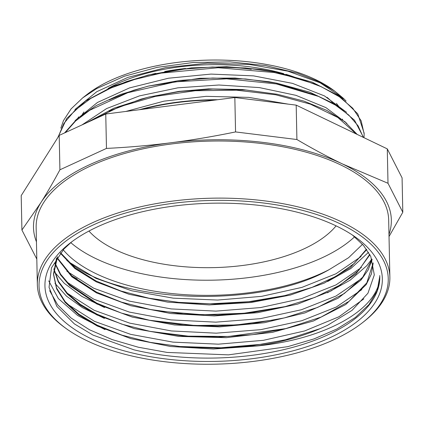 <?xml version="1.0" encoding="UTF-8"?>
<svg xmlns="http://www.w3.org/2000/svg" width="424" height="424" viewBox="0 0 424 424"><rect width="100%" height="100%" fill="white"/><g stroke="black" fill="none" stroke-linecap="round" stroke-linejoin="round"><path stroke-width="0.64" d="M71.677 241.876L63.881 249.058L51.474 267.857L49.041 287.339L56.858 306.42L74.348 323.872L93.036 335.114L133.931 349.821A166.24 77.942 178.8 0 0 379.798 276.618A166.24 77.942 178.8 0 0 379.761 275.536C380.598 307.829 327.238 339.195 256.25 346.058A159.906 74.974 178.8 0 0 320.29 328.558M320.3 328.558L327.63 325.277L352.042 310.352L367.953 293.228L374.312 274.869L370.783 256.499L363.49 245.438L352.503 235.103M90.98 338.638A168.736 79.113 -1.2 0 1 69.79 243.318A168.736 79.113 -1.2 0 1 355.736 237.329A168.736 79.113 -1.2 0 1 317.486 342.968A168.736 79.113 -1.2 0 1 90.98 338.638M82.68 97.875L87.01 94.494A144.748 67.867 -1.2 0 1 332.299 89.353L334.578 90.99L317.936 81.286L297.616 73.251L265.572 65.577L230.089 61.899L193.18 62.508L157.214 67.352L124.354 76.235L96.714 88.563L82.685 97.88L71.068 108.91L63.452 120.623L60.844 128.186M336.826 92.83A144.748 67.867 -1.2 0 1 343.143 98.723M346.085 101.076A147.245 69.038 178.8 0 0 343.488 98.4L334.578 90.996M256.25 346.058L213.415 349.016L170.565 346.493L130.873 338.633L97.191 325.987L78.843 314.942L65.148 302.413L56.609 288.829L53.551 274.641L57.526 256.727M373.184 262.981L371.445 273.893L366.193 284.621L345.73 304.549L313.537 320.963L272.484 332.347L226.204 337.679L178.769 336.407L134.392 328.626L96.963 314.963L80.184 305.057L67.183 293.906L58.3 281.827L53.843 269.145M372.108 259.631L368.143 269.971L361.047 279.994L338.05 298.257L304.936 312.912L264.391 322.717L219.696 326.867L174.46 324.948L132.341 317.115L96.736 303.934L69.403 285.357L60.457 274.757L54.961 263.601M369.914 254.766L355.937 273.978L331.239 290.848L297.659 304.103L257.707 312.679L214.39 315.933L170.957 313.543L130.65 305.693L96.508 292.904L71.815 276.777L56.949 258.015M366.728 249.598L350.266 267.618L324.217 283.126L290.408 295.046L251.183 302.482L209.271 304.92L167.586 302.116L129.023 294.277L96.28 281.875L74.852 268.503L60.282 253.117M362.515 244.325L348.581 257.713L329.199 269.606C261.449 308.767 119.796 304.103 68.635 261.852L96.01 278.372L131.71 290.769L173.246 298.157L217.581 300.06L261.55 296.365L301.968 287.371L335.972 273.772L361.062 256.557M379.793 276.305L377.196 290.763L368.97 304.554L355.349 317.47L336.799 329.056L314.009 338.914L287.726 346.662L228.467 354.861L167.146 352.429L138.378 347.24L112.206 339.603L89.528 329.782L71.174 318.079L57.717 304.909L49.666 290.71M363.866 298.878L338.983 316.749L304.655 330.943L263.41 340.318L218.402 344.171L173.003 342.131L130.65 334.351L94.515 321.36L67.363 304.114M361.762 289.65L336.296 307.029L301.793 320.724L260.744 329.66L216.203 333.179L171.429 330.953L129.718 323.141L94.133 310.262L67.305 293.238M361.486 278.658L335.999 296.042L301.453 309.727L260.378 318.652L215.816 322.155L171.031 319.903L129.315 312.075L93.757 299.159L66.955 282.119M361.418 267.475L336.015 284.891L301.517 298.607L260.484 307.58L215.922 311.121L171.121 308.916L129.362 301.12L93.752 288.241L66.865 271.217M70.771 242.629A159.906 74.974 178.8 0 0 95.787 258.576A159.906 74.974 178.8 0 0 354.607 236.788M63.197 249.784A159.906 74.974 178.8 0 0 96.105 273.719A159.906 74.974 178.8 0 0 329.194 269.606M366.453 249.211L354.194 263.505L335.834 276.4L312.149 287.324L284.202 295.798L251.734 301.602L217.433 304.045L182.908 302.959L149.762 298.406L121.094 291.065L96.264 281.07L75.09 267.899L60.574 252.762M319.956 328.701L284.981 339.931L252.603 345.724L218.387 348.141L183.942 347.081L150.886 342.544L122.091 335.193L97.181 325.176L78.822 314.126L65.116 301.607L56.609 288.018L53.53 273.835L56.503 258.232M373.162 262.901L366.818 282.819L349.021 301.363L321.037 317.11L285.013 328.844L252.566 334.669L218.286 337.122L183.762 336.046L150.615 331.52L121.916 324.18L97.038 314.195M96.948 314.152L80.284 304.337L67.352 293.286L58.454 281.324L53.896 268.758M371.981 259.292L362.737 277.158L344.24 293.562L317.592 307.426L284.472 317.894L252.063 323.676L217.819 326.093L183.359 325.017L150.282 320.459L121.566 313.129L96.725 303.123L69.531 284.716L60.621 274.217L55.088 263.156M369.707 254.379L358.72 270.438L340.117 285.023L314.953 297.378L284.456 306.806L252.073 312.626L217.851 315.059L183.38 314.009L150.292 309.488L121.513 302.142L96.571 292.147M96.476 292.104L72.016 276.146L57.123 257.617M217.019 99.72L217.687 99.714L217.019 99.72A147.245 69.038 178.8 0 0 139.443 109.71M364.115 133.051L357.766 113.855L340.006 96.433L312.281 82.171L276.692 72.197L245.364 67.951L212.403 67.013L179.373 69.43L147.801 75.138L113.356 86.152L85.685 100.949L66.722 118.508L57.77 137.652M363.522 137.466L354.512 120.231L336.211 104.786L309.78 92.183L276.957 83.226L245.613 78.981L212.636 78.032L179.585 80.465L147.992 86.167L120.135 94.6L96.285 105.534L77.465 118.487L64.57 132.924M357.194 134.424L344.68 121.603L326.676 110.335L303.897 101.103L277.317 94.276L245.941 90.02L212.943 89.056L179.866 91.489L148.236 97.186L113.754 108.242L86.051 123.061M108.894 111.162L140.943 99.147L149.577 96.868M148.236 97.186L179.039 91.367L208.481 88.881L242.401 89.506L277.317 94.276M109.106 99.921L133.518 90.291L149.333 85.849M147.992 86.167L199.948 78.27L235.076 78.043L268.821 81.705L276.957 83.226M275.611 82.972L314.619 94.812M108.406 89.12L126.341 81.62L149.137 74.82M147.801 75.138L191.452 67.872L226.612 66.716L260.866 69.467L276.692 72.197M275.34 71.937L314.931 84.016M363.993 137.694L364.142 133.926L361.142 120.787L352.752 108.247L339.333 96.752L321.302 86.74L299.328 78.567L274.217 72.531L218.143 67.739L161.025 73.124L134.599 79.468L110.913 88.012L90.763 98.442L74.873 110.399L63.86 123.479L58.04 137.228M363.299 137.36L358.121 125.849L348.719 114.994L335.411 105.099L318.583 96.449L276.278 83.91L226.617 78.832L175.165 81.853L127.751 92.729L89.724 110.272L75.615 120.973L65.338 132.574M356.293 133.989L337.875 117.528L310.336 104.124L275.701 94.78L236.417 90.195L195.337 90.736L155.369 96.391L119.425 106.806L90.02 121.238M343.488 98.4L320.157 82.818L287.875 71.153L249.206 64.411L207.384 63.181L165.8 67.607L127.905 77.375L96.757 91.706L74.963 109.493M346.572 112.318L324.418 95.888L292.507 83.374L253.626 75.885L211.062 74.089L168.482 78.217L129.495 87.916L97.478 102.449L75.133 120.58M346.88 123.4L325.902 107.606L295.947 95.336L259.318 87.583L218.911 85.012L177.873 87.832L139.443 95.893L106.588 108.576L81.938 124.953M333.328 122.96L304.204 108.973M288.225 104.14L248.787 97.382L206.17 96.338L163.971 101.151L125.796 111.454M148.437 298.141L178.674 302.365L210.119 303.817L248.803 301.703L285.511 295.486M327.593 281.536L350.881 268.503L368.514 252.307M148.978 309.229L161.846 311.386L202.497 314.735L243.779 313.283L285.765 306.494M327.333 292.799L350.134 280.185L366.792 265.716L371.875 259.022M54.685 272.192L64.263 283.306L81.858 296.403L104.558 307.548M148.962 320.2L194.897 325.505L236.253 324.943L276.172 319.654L285.776 317.581M54.961 283.285L66.441 296.09L82.479 307.681L104.399 318.408M149.296 331.261L188.256 336.137L228.679 336.46L286.322 328.526M48.718 280.863L58.353 298.56L77.64 315.493L105.02 329.607M149.571 342.279L179.834 346.503L221.074 347.77L261.836 344.256L286.285 339.613M66.775 260.347A166.24 77.942 178.8 0 0 68.635 261.852M389.025 236.555L402.8 212.26L402.079 177.857L387.282 148.877L388.002 183.279L342.513 163.977C327.821 156.928 312.621 148.776 296.911 139.528L296.191 105.126L387.282 148.877M402.8 212.26L388.002 183.279M296.911 139.528L235.559 131.928C213.383 136.486 191.887 140.095 171.068 142.745C150.255 145.411 128.721 147.303 106.472 148.416L105.751 114.014L234.838 97.525L296.191 105.126M234.838 97.525L235.559 131.928M106.472 148.416L59.916 169.796C53.413 181.885 47.096 192.782 40.969 202.492L21.921 230.036L21.2 195.634L59.196 135.394L105.751 114.014M59.196 135.394L59.916 169.796M21.921 230.036L36.814 259.075M36.453 241.834A178.965 83.91 -1.2 0 1 40.969 202.492A178.965 83.91 -1.2 0 1 171.068 142.745A178.965 83.91 -1.2 0 1 342.513 163.977A178.965 83.91 -1.2 0 1 388.983 234.451M362.525 322.659L363.914 321.572A176.304 82.659 178.8 0 0 389.873 277.142L388.681 220.03A176.304 82.659 178.8 0 0 210.686 141.081A176.304 82.659 178.8 0 0 36.151 227.412L37.344 284.531A176.304 82.659 178.8 0 0 65.148 327.832L66.579 328.86A174.64 81.88 178.8 0 0 86.692 340.605A174.64 81.88 178.8 0 0 362.525 322.659A174.64 81.88 178.8 0 0 326.167 217.846A174.64 81.88 178.8 0 0 98.516 222.616A174.64 81.88 178.8 0 0 66.579 328.86M71.497 275.69A176.304 82.659 178.8 0 0 77.163 278.95M389.873 277.142A176.304 82.659 178.8 0 0 211.878 198.194A176.304 82.659 178.8 0 0 37.344 284.531M88.945 231.048A133.184 62.445 178.8 0 0 115.211 249.657A133.184 62.445 178.8 0 0 336.078 225.87M342.724 120.103A133.184 62.445 178.8 0 0 342.459 119.086M332.718 102.682A133.184 62.445 178.8 0 0 327.021 97.324M251.321 69.303A133.184 62.445 178.8 0 0 218.201 66.934M185.569 68.46A133.184 62.445 178.8 0 0 164.713 71.497M155.751 73.357A133.184 62.445 178.8 0 0 131.302 80.475M83.936 111.973A133.184 62.445 178.8 0 0 82.219 114.644M344.977 121.836A134.848 63.224 178.8 0 0 344.913 121.381M338.707 106.408A134.848 63.224 178.8 0 0 336.391 103.355M294.892 77.279A134.848 63.224 178.8 0 0 285.887 74.306M283.767 73.686A134.848 63.224 178.8 0 0 107.998 88.483M78.551 116.892A134.848 63.224 178.8 0 0 78.096 117.952M214.904 100.069A146.503 68.688 178.8 0 0 142.173 109.36M53.525 273.835L53.541 274.641M364.131 133.115L364.147 133.926M287.101 306.176L284.456 306.806M147.61 319.94L150.282 320.459M148.22 342.02L150.886 342.544M287.615 339.301L284.981 339.931"/></g></svg>
